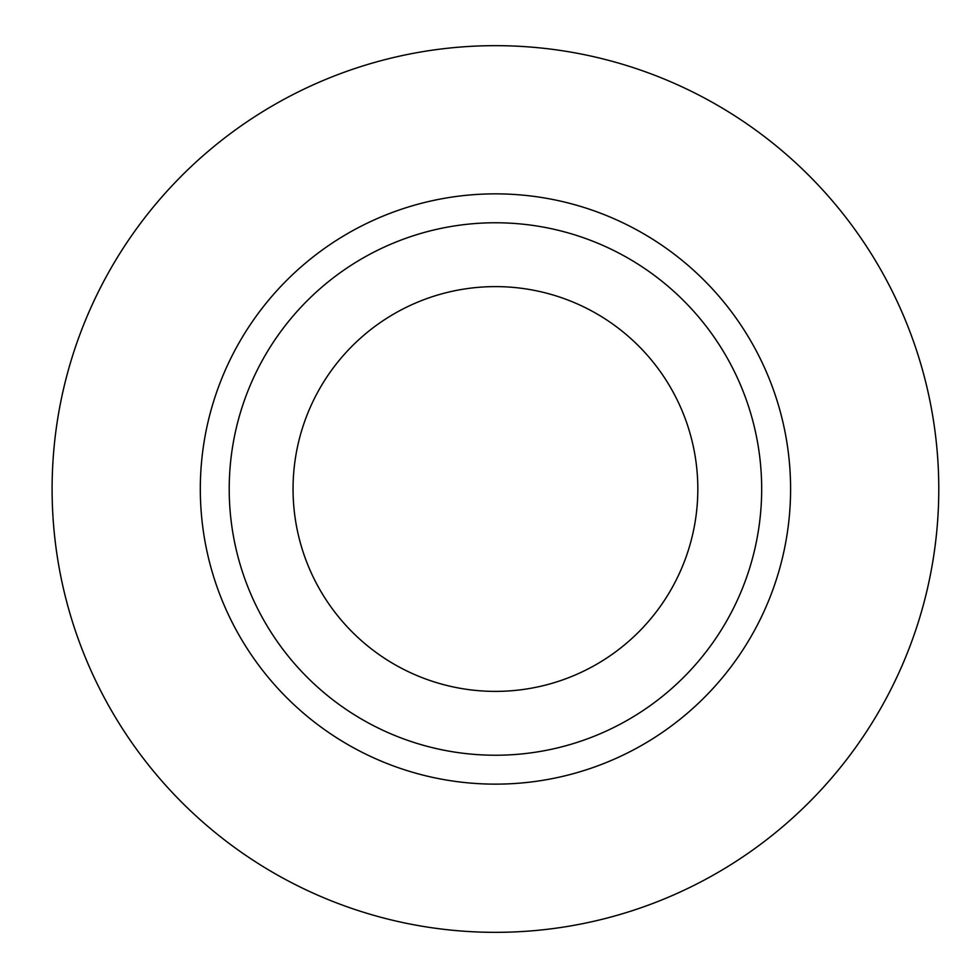 <?xml version="1.0" encoding="UTF-8"?>
<svg xmlns="http://www.w3.org/2000/svg" width="978" height="978" viewBox="0 0 978 978"><rect width="100%" height="100%" fill="white"/><g stroke="black" fill="none" stroke-linecap="round" stroke-linejoin="round"><path stroke-width="1.47" d="M52.103 489A443.327 443.327 0 0 1 717.106 105.062A443.327 443.327 0 0 1 717.106 872.938A443.327 443.327 0 0 1 52.103 489M697.827 489A202.385 202.385 0 0 0 394.244 313.73A202.385 202.385 0 0 0 394.244 664.27A202.385 202.385 0 0 0 697.827 489M761.679 489A266.236 266.236 0 0 1 362.325 719.563A266.236 266.236 0 0 1 362.325 258.436A266.236 266.236 0 0 1 761.679 489M790.591 489A295.148 295.148 0 0 1 347.875 744.6A295.148 295.148 0 0 1 347.875 233.4A295.148 295.148 0 0 1 790.591 489"/></g></svg>
